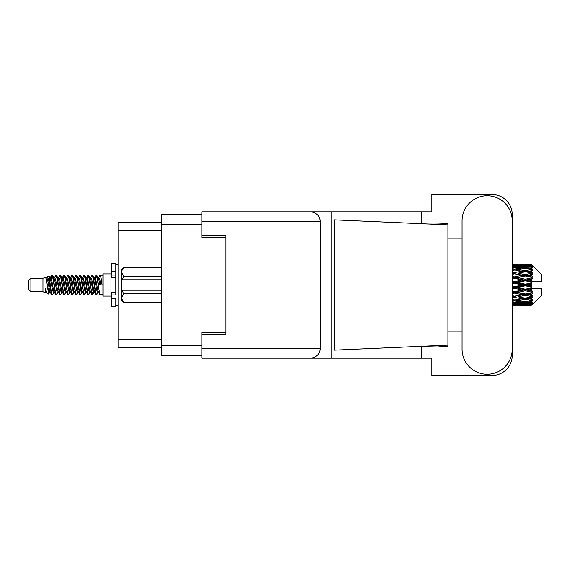 <?xml version="1.0" encoding="UTF-8"?>
<svg xmlns="http://www.w3.org/2000/svg" width="570" height="570" viewBox="0 0 570 570"><rect width="100%" height="100%" fill="white"/><g stroke="black" fill="none" stroke-linecap="round" stroke-linejoin="round"><path stroke-width="0.85" d="M201.858 214.562L161.331 214.562L161.331 355.438L201.858 355.438M225.984 332.602L201.858 332.602L201.858 348.199L320.383 348.199L320.383 221.801L201.858 221.801L201.858 211.826L431.825 211.826L431.825 194.541L492.131 194.541A20.1 20.1 0 0 1 512.231 214.641L512.231 238.16M201.858 221.801L201.858 237.398L225.984 237.398M161.331 222.279L118.076 222.279L118.076 347.721L161.331 347.721M30.915 291.755L30.915 278.245L28.5 280.661L28.5 289.339L30.915 291.755L42.971 291.755L45.486 292.795L45.942 292.317L45.579 292.631L46.583 292.631M30.915 278.245L42.971 278.245L42.971 291.755M102.956 285L102.956 296.094L111 296.094L111 273.906L102.956 273.906L102.956 285M42.971 278.245L45.771 277.391L48.728 294.134L46.605 292.966L45.094 288.042L45.486 292.795M49.127 288.085L48.6 290.443M48.728 294.134L50.602 290.408M47.046 276.557L48.97 276.022L50.352 285L50.352 288.755L48.407 278.78L47.046 276.557L46.213 277.683L46.583 277.369L47.588 279.599L49.597 290.401L50.238 292.317L50.93 292.374M90.438 277.683L92.062 275.189L93.067 278.06L95.796 294.562L96.864 294.562L98.346 292.054M92.062 275.189L92.846 275.438L93.566 278.06L95.582 291.94L96.587 294.811M94.321 277.946L96.081 275.189L97.085 278.06L99.821 294.562L102.956 294.811M98.482 277.683L100.099 275.189L101.104 278.06L102.115 285L98.596 285L96.864 275.438L98.845 279.599L99.85 285M50.352 288.755L51.856 294.811L52.647 294.562L54.121 292.054M50.352 285L51.357 291.94L52.362 294.811M50.602 279.592L51.856 275.189L52.86 278.06L55.596 294.562L56.665 294.562L58.005 292.317M51.856 275.189L52.647 275.438L53.366 278.06L55.376 291.94L56.38 294.811M53.616 277.369L54.62 277.369L55.881 275.189L56.886 278.06L59.615 294.562L60.684 294.562L62.158 292.054M60.969 291.562L61.368 289.026M55.881 275.189L56.665 275.438L57.385 278.06L59.394 291.94L60.399 294.811M61.325 292.374L61.66 290.408M57.634 277.369L58.639 277.369L59.9 275.189L60.905 278.06L63.633 294.562L64.702 294.562L66.042 292.317M59.9 275.189L60.684 275.438L61.403 278.06L63.42 291.94L64.424 294.811M62.657 279.592L63.918 275.189L64.923 278.06L67.659 294.562L68.728 294.562L70.06 292.317M69.006 291.562L69.405 289.026M63.918 275.189L64.702 275.438L65.429 278.06L67.438 291.94L68.443 294.811M69.369 292.374L69.697 290.408M66.32 277.683L67.937 275.189L68.942 278.06L71.677 294.562L72.746 294.562L74.221 292.054M73.031 291.562L73.43 289.026M67.937 275.189L68.728 275.438L69.447 278.06L71.457 291.94L72.461 294.811M73.388 292.374L73.722 290.408M70.203 277.946L71.963 275.189L72.967 278.06L75.696 294.562L76.765 294.562L78.104 292.317M71.963 275.189L72.746 275.438L73.466 278.06L75.475 291.94L76.48 294.811M73.715 277.369L74.727 277.369L75.981 275.189L76.986 278.06L79.715 294.562L80.783 294.562L82.258 292.054M81.068 291.562L81.467 289.026M75.981 275.189L76.765 275.438L77.484 278.06L79.501 291.94L80.505 294.811M81.425 292.374L81.759 290.408M78.375 277.683L79.999 275.189L81.004 278.06L83.74 294.562L84.809 294.562L86.284 292.054M85.087 291.562L85.486 289.026M79.999 275.189L80.783 275.438L81.51 278.06L83.519 291.94L84.524 294.811M85.45 292.374L85.785 290.408M82.258 277.946L84.018 275.189L85.023 278.06L87.759 294.562L88.827 294.562L90.167 292.317M84.018 275.189L84.809 275.438L85.529 278.06L87.538 291.94L88.542 294.811M86.284 277.946L88.044 275.189L89.048 278.06L91.777 294.562L92.846 294.562L93.822 290.408M92.312 294.612L93.53 289.026M88.044 275.189L88.827 275.438L89.547 278.06L91.556 291.94L92.561 294.811M50.894 280.974L52.112 275.388M62.949 280.974L63.356 278.438M70.701 279.592L71.036 277.626M70.993 280.974L71.392 278.438M74.72 279.592L75.055 277.626M75.012 280.974L75.411 278.438M82.764 279.592L83.099 277.626M83.056 280.974L83.455 278.438M86.782 279.592L87.117 277.626M87.075 280.974L87.474 278.438M94.827 279.592L95.154 277.626M95.119 280.974L95.518 278.438M96.081 275.189L96.864 275.438M528.696 285L531.853 284.259L531.853 285.741L528.696 285L525.333 285L512.231 287.935M512.231 283.81L514.56 283.262L521.978 285L514.56 286.738L512.231 286.19M531.853 264.908L532.658 265.706L531.853 264.908L528.696 264.936L531.853 264.908M531.853 265.214L525.333 265.656L517.93 265.257L531.853 265.214L532.658 265.912L531.853 265M531.853 265.67L531.853 266.126L528.696 265.884L531.853 265.67L532.658 266.204L531.853 265.292M531.853 266.724L525.333 267.615L517.93 266.81L525.333 266.14L531.853 266.724L532.658 267.223L531.853 266.126M531.853 267.644L531.853 268.434L528.696 268.028L532.658 267.886L531.853 266.903M531.853 269.375L525.333 270.672L517.93 269.51L525.333 268.463L532.658 269.646L531.853 268.434M531.853 270.707L531.853 271.79L528.696 271.242L532.658 270.636L531.853 269.646M531.853 273.016L525.333 274.633L517.93 273.187L525.333 271.826L532.658 273.037L531.853 271.79M531.853 274.676L531.853 275.973L528.696 275.317L532.658 274.298L531.853 273.358M531.853 277.405L531.853 277.797L525.333 279.243L517.93 277.597L525.333 276.015L531.853 277.405L532.658 277.177L531.853 275.973M531.853 279.286L531.853 280.718L528.696 279.998L531.853 279.286L532.658 278.623L531.853 277.797M531.853 282.271L531.853 282.692L525.333 284.209L517.93 282.478L525.333 280.768L531.853 282.271L531.853 281.787L532.636 281.787L531.853 280.718M532.636 281.787L541.5 281.787L541.5 274.548L532.295 265.342M531.853 284.259L531.853 282.692M531.853 287.309L531.853 287.729L525.333 289.232L517.93 287.522L525.333 285.791L531.853 287.309L531.853 285.741M532.295 304.658L541.5 295.452L541.5 288.213L531.853 288.213L531.853 287.729M531.853 289.282L531.853 290.714L528.696 290.002L531.853 289.282L532.636 288.213M531.853 292.203L531.853 292.595L525.333 293.985L517.93 292.403L525.333 290.757L531.853 292.203L532.658 291.377L531.853 290.714M531.853 294.027L531.853 295.324L528.696 294.683L531.853 294.027L532.658 292.823L531.853 292.595M531.853 296.642L525.333 298.174L517.93 296.813L525.333 295.367L531.853 296.642L532.658 295.702L531.853 295.324M531.853 298.21L531.853 299.293L528.696 298.758L531.853 298.21L532.658 296.963L531.853 296.984M531.853 300.354L525.333 301.537L517.93 300.49L525.333 299.328L531.853 300.354L532.658 299.364L531.853 299.293M531.853 301.566L531.853 302.357L528.696 301.972L531.853 301.566L532.658 300.354L531.853 300.625M531.853 303.097L525.333 303.86L517.93 303.19L525.333 302.385L531.853 303.097L532.658 302.114L531.853 302.357M531.853 303.874L531.853 304.33L528.696 304.116L531.853 303.874L532.658 302.777L531.853 303.276M519.954 305.085L525.333 305.1L517.93 304.743L525.333 304.344L531.853 304.708L532.658 303.796L531.853 304.33M531.853 304.708L525.333 305M531.853 305L528.696 305.064L531.853 305L532.658 304.088L531.853 304.786M532.658 304.294L531.853 305.093L532.658 304.294M525.333 305.1L530.72 305.085M514.56 305.1L512.231 305.1M512.231 304.95L521.978 305.064L512.537 305.1M514.56 304.879L514.56 303.953M522.548 304.921L521.978 305.064M512.231 303.717L521.978 304.116L512.231 304.451M513.37 302.706L512.231 302.955M514.56 303.511L514.56 302.463M523.673 303.717L521.978 304.116M516.762 304.458L517.93 304.743M525.333 304.344L525.333 303.354M528.126 304.921L528.696 305.064M512.231 301.302L514.56 300.981L521.978 301.972L514.56 302.841L512.231 302.584M514.247 299.927L512.231 300.29M514.56 300.981L514.56 299.87L517.93 300.49M524.592 301.437L521.978 301.972M515.75 302.706L517.93 303.19M525.333 302.385L525.333 301.295M527.001 303.717L528.696 304.116M512.231 297.868L514.56 297.447L521.978 298.758L514.56 299.977L512.231 299.606M514.56 297.447L514.56 296.343L512.231 296.763M512.231 293.621L514.56 293.13L521.978 294.683L512.231 296.664M525.333 299.328L525.333 298.21L522.647 298.644L525.333 298.21L528.696 298.758L517.93 296.813M526.082 301.437L528.696 301.972M514.56 296.172L512.231 295.709M514.56 293.13L514.56 292.104L512.231 292.588M512.231 288.833L514.56 288.299L521.978 290.002L512.231 292.303M525.333 295.367L525.333 294.298L514.56 296.343L512.231 295.916M525.333 293.985L521.978 294.683M525.333 298.174L532.658 296.963M514.56 291.662L512.231 291.142M514.56 288.299L514.56 287.415L512.231 287.487M525.333 290.757L525.333 289.802L514.56 292.104L517.93 292.403M525.333 289.232L525.333 289.802L521.978 290.002M532.658 292.823L525.333 294.298L528.696 294.683M514.56 283.262L514.56 282.585L512.231 283.105M512.231 278.858L514.56 278.338L521.978 279.998L514.56 281.701L514.56 282.585L512.231 282.513M514.56 286.738L514.56 287.415L517.93 287.522M525.333 285.791L525.333 285L521.978 285M532.53 288.213L525.333 289.802L528.696 290.002M514.56 281.701L512.231 281.167M514.56 278.338L514.56 277.896L512.231 278.388M512.231 274.291L514.56 273.828L521.978 275.317L514.56 276.87L514.56 277.896L512.231 277.697M525.333 280.768L525.333 280.198L514.56 282.585L517.93 282.478M525.333 279.243L525.333 280.198L521.978 279.998M525.333 284.209L525.333 285L512.231 282.065M531.853 283.532L525.333 285L531.853 286.468M514.56 276.87L512.231 276.379M514.56 273.828L512.231 274.084M512.231 270.394L514.56 270.023L521.978 271.242L514.56 272.553L514.56 273.657L512.231 273.336M525.333 276.015L514.56 277.896L517.93 277.597M525.333 274.633L525.333 275.702L521.978 275.317M532.658 278.623L525.333 280.198L528.696 279.998M514.56 272.553L512.231 272.132M514.247 270.073L512.231 269.71M525.333 271.826L517.93 273.187M532.658 273.037L521.978 271.242L525.333 271.79L528.027 271.356L525.333 271.79L525.333 270.672M532.658 274.298L525.333 275.702L528.696 275.317M512.231 267.416L514.56 267.159L521.978 268.028L514.56 269.019L512.231 268.698M513.37 267.294L512.231 267.045M514.56 269.019L514.56 270.13L517.93 269.51M524.592 268.563L521.978 268.028M512.231 265.549L521.978 265.884L512.231 266.283M514.56 266.489L514.56 267.537M523.673 266.283L521.978 265.884M515.75 267.294L517.93 266.81M525.333 267.615L525.333 268.705M526.082 268.563L528.696 268.028M514.56 264.9L521.978 264.936L512.231 265.05M512.231 264.9L516.584 264.9M514.56 265.121L514.56 266.048M522.548 265.079L521.978 264.936M516.762 265.542L517.93 265.257M525.333 265.656L525.333 266.646M527.001 266.283L528.696 265.884M530.72 264.915L519.954 264.915M528.126 265.079L528.696 264.936M45.094 292.104L45.579 292.631M49.398 277.469L49.961 277.683L50.602 279.599L52.611 290.401L53.616 292.631L53.979 292.317M56.665 275.438L58.639 279.599L60.655 290.401L61.66 292.631L62.023 292.317M63.669 285L64.168 282.079M64.702 275.438L66.683 279.599L68.692 290.401L69.697 292.631L70.701 292.631M72.746 275.438L74.727 279.599L76.736 290.401L77.741 292.631L78.745 292.631M79.75 285L80.249 282.079M80.783 275.438L82.764 279.599L84.773 290.401L85.778 292.631L86.148 292.317M88.827 275.438L90.808 279.599L92.817 290.401L93.822 292.631L94.827 290.408M45.094 288.042L46.605 292.966M50.096 277.946L50.602 277.369L51.606 279.599L53.616 290.401L55.596 294.562M58.639 277.369L59.651 279.599L61.66 290.401L63.633 294.562M65.678 277.369L66.683 277.369L67.688 279.599L69.697 290.401L71.677 294.562M74.727 277.369L75.732 279.599L77.741 290.401L79.715 294.562M80.249 287.921L80.755 285M82.401 277.683L82.764 277.369L83.769 279.599L85.778 290.401L87.759 294.562M89.796 277.369L90.808 277.369L91.813 279.599L93.822 290.401L95.796 294.562M97.84 277.369L98.845 277.369L99.85 279.599L100.854 285M45.771 277.391L48.593 290.401L49.597 292.631L49.961 292.317M52.647 275.438L54.62 279.599L56.63 290.401L57.634 292.631L58.639 292.631M60.684 275.438L62.664 279.599L64.674 290.401L65.678 292.631L66.683 292.631M68.728 275.438L70.701 279.599L72.711 290.401L73.715 292.631L74.086 292.317M75.732 285L76.23 282.079M76.765 275.438L78.745 279.599L80.755 290.401L81.759 292.631L82.123 292.317M84.809 275.438L86.782 279.599L88.792 290.401L89.796 292.631L90.808 292.631M94.463 277.683L94.827 277.369L93.822 277.369L94.827 279.599L96.836 290.401L97.84 292.631L98.204 292.317M54.62 277.369L55.625 279.599L57.634 290.401L59.615 294.562M61.66 279.592L62.664 277.369L63.669 279.599L65.678 290.401L67.659 294.562M70.338 277.683L70.701 277.369L71.706 279.599L73.715 290.401L75.696 294.562M77.741 277.369L78.745 277.369L79.75 279.599L81.759 290.401L83.74 294.562M85.778 277.369L86.782 277.369L87.787 279.599L89.796 290.401L91.777 294.562M92.312 287.921L92.817 285M94.827 277.369L95.831 279.599L97.84 290.401L99.821 294.562M532.658 277.177L512.231 273.237M532.53 281.787L512.231 277.412M532.658 291.377L512.231 286.895M532.658 295.702L512.231 291.612M115.824 292.104L111.805 292.104L111.805 294.968L115.824 294.968L115.824 271.163L111.805 271.163L111.805 263.29L115.824 263.29L115.824 275.032L111.805 275.032L111.805 277.896L115.824 277.896M111.805 294.968L111.805 306.71L115.824 306.71L115.824 298.837L111.805 298.837M111.805 271.163L111.805 275.032M161.331 293.921L123.54 293.921L122.336 290.23L161.331 290.23M123.54 293.201L161.331 293.201M122.336 290.23L121.453 290.23L121.453 279.77L122.336 279.77L121.453 279.77L121.453 271.976L123.54 276.079L161.331 276.079M161.331 276.799L123.54 276.799L122.336 279.77L161.331 279.77M123.54 276.799L123.54 276.079M123.54 293.921L121.453 298.024L121.453 290.23M121.453 298.024L123.54 302.129L161.331 302.121L123.54 302.129L121.453 300.034L121.453 298.024M121.453 271.976L121.453 269.966L123.54 267.871L161.331 267.871L123.54 267.871L121.496 271.406M462.056 349.168A25.087 25.087 0 0 0 487.143 374.255A25.087 25.087 0 0 0 512.231 349.168L512.231 220.832A25.087 25.087 0 0 0 487.143 195.745A25.087 25.087 0 0 0 462.056 220.832L462.056 349.168M320.383 348.199C319.749 354.212 316.421 357.54 310.408 358.174L431.825 358.174L431.825 375.459L492.131 375.459A20.1 20.1 0 0 0 512.231 355.359L512.231 331.84M462.056 331.84L447.906 331.84L447.906 236.115L447.906 238.16L462.056 238.16M447.906 346.809L437.418 345.926L419.342 346.382L334.59 350.13L334.59 219.87L447.906 224.879L447.906 346.809M421.28 358.174L421.28 346.296M421.28 223.704L421.28 211.826M310.408 358.174L201.858 358.174L331.747 358.174L331.747 211.826L201.858 211.826M447.906 224.879L447.906 223.191L446.331 223.518C439.328 224.238 430.336 224.267 419.342 223.618M201.858 358.174L201.858 348.199M201.858 235.146L225.984 235.146L225.984 334.854L201.858 334.854M310.408 211.826C316.421 212.46 319.749 215.788 320.383 221.801M447.906 345.121L419.342 346.382M161.331 224.53L201.858 224.53M161.331 345.47L201.858 345.47M201.858 334.212L225.984 334.212M201.858 235.788L225.984 235.788M161.331 230.643L118.076 230.643M161.331 339.357L118.076 339.357M115.824 277.861L111.805 277.861M115.824 292.139L111.805 292.139M111 293.443L111.805 293.443M523.317 305.1L527.357 305.1M523.317 264.9L527.357 264.9M100.099 275.189L102.956 275.189M111 276.557L111.805 276.557M48.97 276.022L49.961 277.683M92.846 294.562L94.185 292.317M49.597 277.369L50.602 277.369M53.616 292.631L54.62 292.631M61.66 292.631L62.664 292.631M81.759 277.369L82.764 277.369M85.778 292.631L86.782 292.631M93.822 292.631L94.827 292.631M50.238 277.683L51.578 275.438M92.846 275.438L94.185 277.683M45.579 277.369L46.583 277.369M49.597 292.631L50.602 292.631M61.66 277.369L62.664 277.369M69.697 277.369L70.701 277.369M73.715 292.631L74.727 292.631M81.759 292.631L82.764 292.631M97.84 292.631L98.845 292.631M50.238 292.317L51.578 294.562M62.294 277.683L63.633 275.438M115.824 305.1L118.076 305.1M115.824 264.9L118.076 264.9"/></g></svg>
